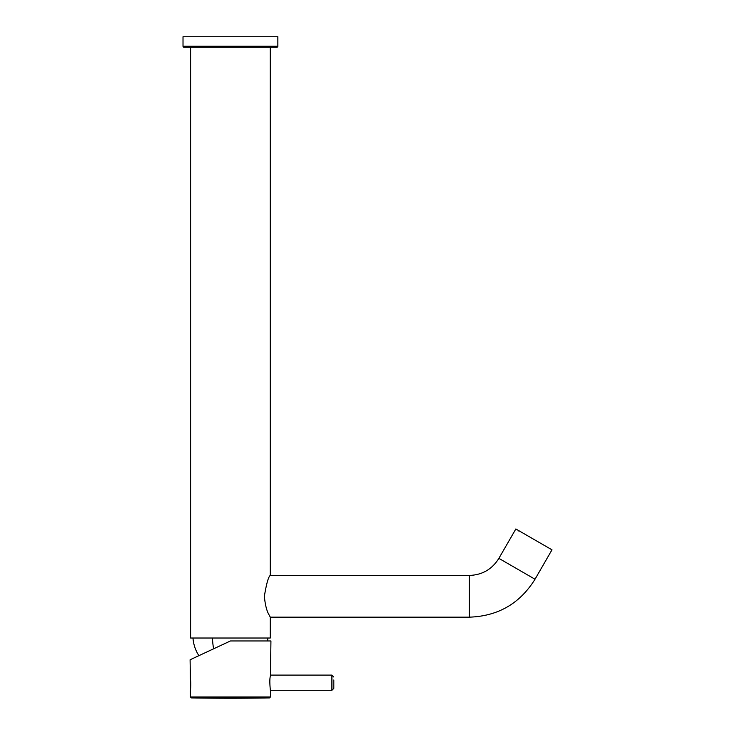 <?xml version="1.0" encoding="UTF-8"?>
<svg xmlns="http://www.w3.org/2000/svg" width="735" height="735" viewBox="0 0 735 735"><rect width="100%" height="100%" fill="white"/><g stroke="black" fill="none" stroke-linecap="round" stroke-linejoin="round"><path stroke-width="1.1" d="M183.015 36.75L277.848 36.75L277.848 46.231A0.946 0.946 0 0 1 276.902 47.178L183.961 47.178A0.946 0.946 0 0 1 183.015 46.231L183.015 36.75M270.269 617.161L469.307 617.161L469.307 575.432L270.269 575.432C268.422 576.663 266.456 583.618 264.361 596.296C265.188 605.107 266.833 611.437 269.304 615.268L270.269 617.161L270.269 638.026L190.604 638.026L190.604 47.178M270.269 575.432L270.269 47.178M533.913 539.398L551.985 549.826L535.016 579.226L498.872 558.361L515.851 528.961L533.913 539.398M190.742 686.747L190.475 689.889C190.117 694.005 191.339 682.76 190.383 679.296L190.099 659.773L230.432 640.966L270.93 640.966L270.452 675.869C268.881 680.252 270.921 694.759 270.333 689.522M190.099 659.773L191.559 659.093M197.632 656.263L197.109 656.502M190.742 683.302L190.769 685.626M223.716 644.099L217.404 647.039M333.809 679.967L333.809 688.383L333.809 679.967M212.47 638.026A37.559 18.008 90 0 0 213.628 648.803M183.015 46.231L277.848 46.231M191.357 697.91A2276.13 2276.13 0 0 0 230.432 698.25A2276.13 2276.13 0 0 0 269.506 697.91L191.357 697.91L190.429 696.973L270.443 696.973L270.498 690.468M270.599 675.107L331.908 675.107L331.908 690.284L333.809 688.383M192.974 638.026A37.559 37.559 0 0 0 198.891 655.675M267.558 640.966A37.559 37.559 0 0 0 267.898 638.026M469.307 617.161C497.962 616.215 519.865 603.573 535.016 579.226M469.307 575.432C482.197 575.009 492.055 569.322 498.872 558.361M518.23 531.001L518.028 530.22M269.506 697.91L270.443 696.973M190.429 696.973L190.374 690.661M331.908 675.107L333.809 677.008M270.462 690.284L331.908 690.284"/></g></svg>
